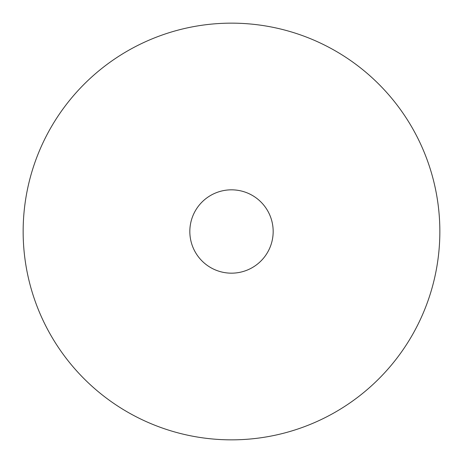 <?xml version="1.0" encoding="UTF-8"?>
<svg xmlns="http://www.w3.org/2000/svg" width="463" height="463" viewBox="0 0 463 463"><rect width="100%" height="100%" fill="white"/><g stroke="black" fill="none" stroke-linecap="round" stroke-linejoin="round"><path stroke-width="0.69" d="M231.5 189.83A41.67 41.67 0 0 0 189.83 231.5A41.67 41.67 0 0 0 231.5 273.17A41.67 41.67 0 0 0 273.17 231.5A41.67 41.67 0 0 0 231.5 189.83M231.5 439.85A208.35 208.35 0 0 0 439.85 231.5A208.35 208.35 0 0 0 231.5 23.15A208.35 208.35 0 0 0 23.15 231.5A208.35 208.35 0 0 0 231.5 439.85"/></g></svg>
